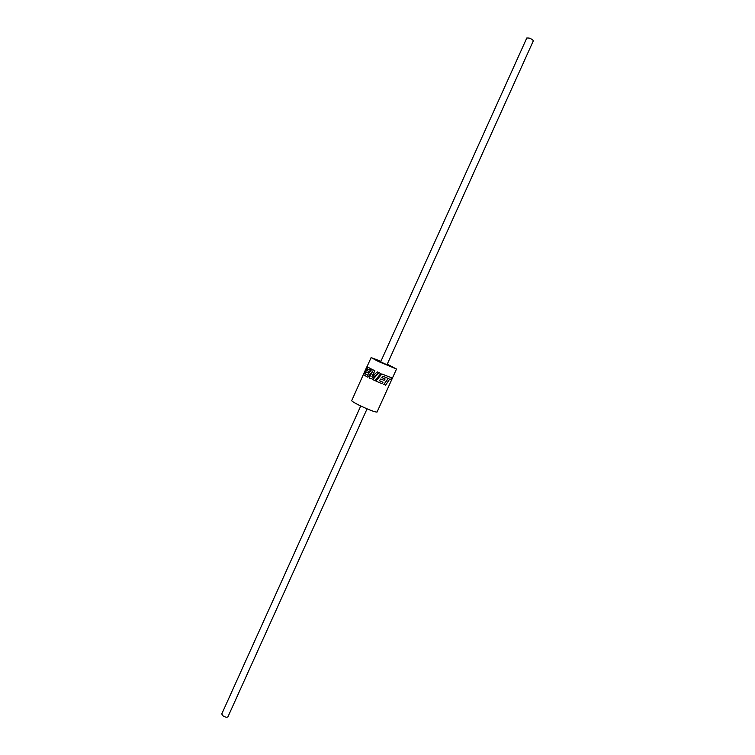 <?xml version="1.0" encoding="UTF-8"?>
<svg xmlns="http://www.w3.org/2000/svg" width="755" height="755" viewBox="0 0 755 755"><rect width="100%" height="100%" fill="white"/><g stroke="black" fill="none" stroke-linecap="round" stroke-linejoin="round"><path stroke-width="1.13" d="M371.837 369.27L374.876 370.743L371.837 369.27L367.477 375.131L365.043 373.763L366.184 371.894L368.091 372.961L369.053 371.611L367.043 370.507L367.93 369.12L370.195 370.337L371.215 368.959L367.836 367.119L363.58 374.754L367.864 377.236L372.828 370.856L369.214 377.925L371.149 378.868L378.18 373.338L372.819 379.661L374.867 380.605L376.717 378.444M533.285 40.921C533.143 40.006 531.747 39.052 529.095 38.061L526.801 37.995L380.643 361.871L386.994 364.74L533.285 40.921M367.062 408.851L227.944 716.797C227.066 717.571 225.443 717.288 223.084 715.938L221.744 713.994L360.739 405.992M388.193 378.453L383.833 384.446L385.616 385.135L389.74 379.019L390.807 379.369L391.694 377.859L381.879 373.952L375.858 381.058L381.86 383.653L382.955 382.275L379.331 380.728M381.917 377.632L385.125 378.991L384.078 380.341L380.813 378.963L379.331 380.737L382.955 382.275M387.239 364.193L396.517 369.044L377.047 412.07C374.857 412.145 368.761 409.805 358.757 405.02C354.076 402.66 351.736 401.198 351.717 400.631L365.411 369.978L367.543 366.902L367.024 366.505L367.44 366.864M396.517 369.044L378.397 361.485L371.12 357.577L380.888 361.324M372.007 376.339L374.876 370.743L371.922 376.415L377.321 371.904L380.898 373.517L377.321 371.904M371.149 378.868L378.17 373.348M367.864 377.236L372.706 371.092M367.836 367.119L371.281 368.978L370.195 370.337M367.043 370.507L368.015 369.167M367.138 370.545L369.129 371.639L368.091 372.961M365.043 373.763L366.26 371.941M365.137 373.8L367.477 375.122M363.429 374.442L367.543 366.902M367.024 366.505L365.411 369.978M374.867 380.605L380.907 373.527M385.125 378.991L381.907 377.642L383.021 376.311L388.278 378.481L383.889 384.474M375.858 381.058L381.888 373.961L391.694 377.859M367.081 366.534L371.12 357.577M363.382 374.48L365.203 370.441"/></g></svg>

